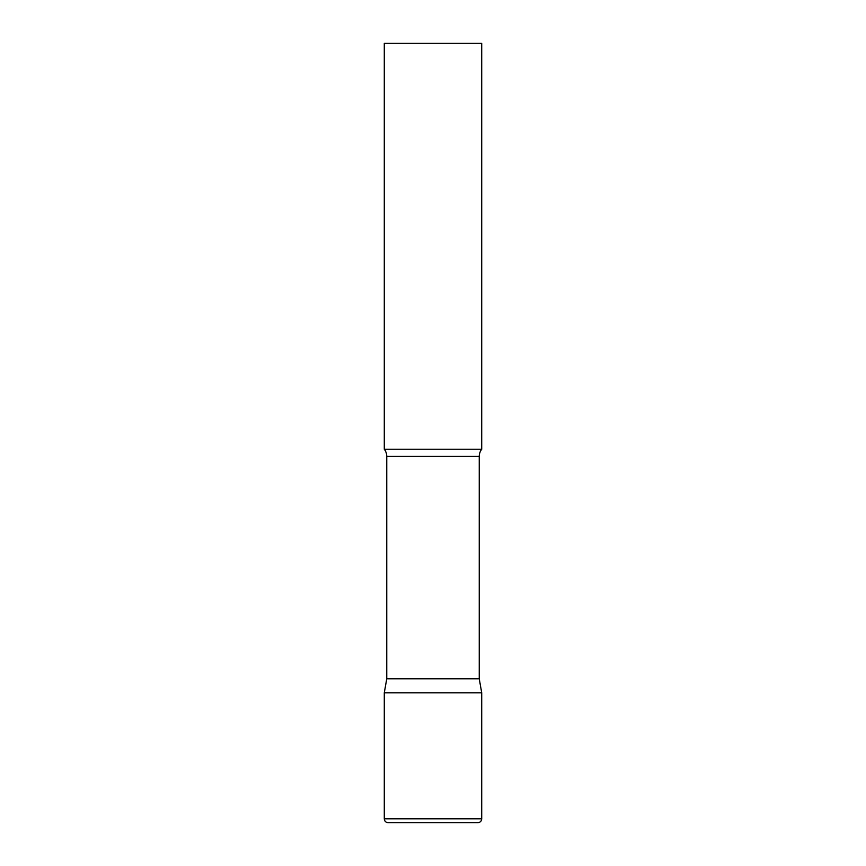 <?xml version="1.0" encoding="UTF-8"?>
<svg xmlns="http://www.w3.org/2000/svg" width="866" height="866" viewBox="0 0 866 866"><rect width="100%" height="100%" fill="white"/><g stroke="black" fill="none" stroke-linecap="round" stroke-linejoin="round"><path stroke-width="1.3" d="M384.288 818.803L384.288 692.8L386.756 678.803L479.244 678.803L481.713 692.8L384.288 692.8L481.713 692.8L481.713 818.803L384.288 818.803C384.515 821.174 385.814 822.473 388.185 822.7L477.815 822.7C480.186 822.473 481.485 821.174 481.713 818.803M479.244 678.803L479.244 456.425A11.691 11.691 0 0 1 481.713 449.238L481.713 43.3L384.288 43.3L384.288 449.238A11.691 11.691 0 0 1 386.756 456.425L479.244 456.425M386.756 678.803L386.756 456.425M384.288 449.238L481.713 449.238"/></g></svg>
